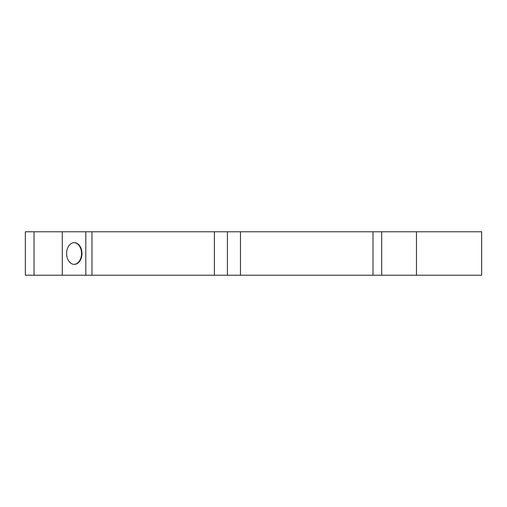 <?xml version="1.0" encoding="UTF-8"?>
<svg xmlns="http://www.w3.org/2000/svg" width="507" height="507" viewBox="0 0 507 507"><rect width="100%" height="100%" fill="white"/><g stroke="black" fill="none" stroke-linecap="round" stroke-linejoin="round"><path stroke-width="0.76" d="M373.006 275.231L481.65 275.231L481.65 231.769L373.006 231.769L373.006 275.231L240.464 275.231L240.464 231.769L214.391 231.769L214.391 275.231L91.963 275.231L91.963 231.769L62.291 231.769L62.291 275.231L91.963 275.231M214.391 275.231L227.428 275.231L227.428 231.769M227.428 275.231L240.464 275.231M34.039 231.769L25.35 231.769L25.35 275.231L34.039 275.231L34.039 231.769L62.291 231.769M74.073 264.362A10.862 7.681 90 0 0 81.545 253.5A10.862 7.681 90 0 0 74.073 242.638M66.594 253.5A10.862 7.681 -90 0 1 74.276 242.638A10.862 7.681 -90 0 1 81.957 253.5A10.862 7.681 -90 0 1 74.276 264.362A10.862 7.681 -90 0 1 66.594 253.5M240.464 231.769L373.006 231.769M91.963 231.769L214.391 231.769M62.291 275.231L34.039 275.231M381.701 275.231L381.701 231.769M85.816 231.769L85.816 275.231M416.462 275.231L416.462 231.769"/></g></svg>
